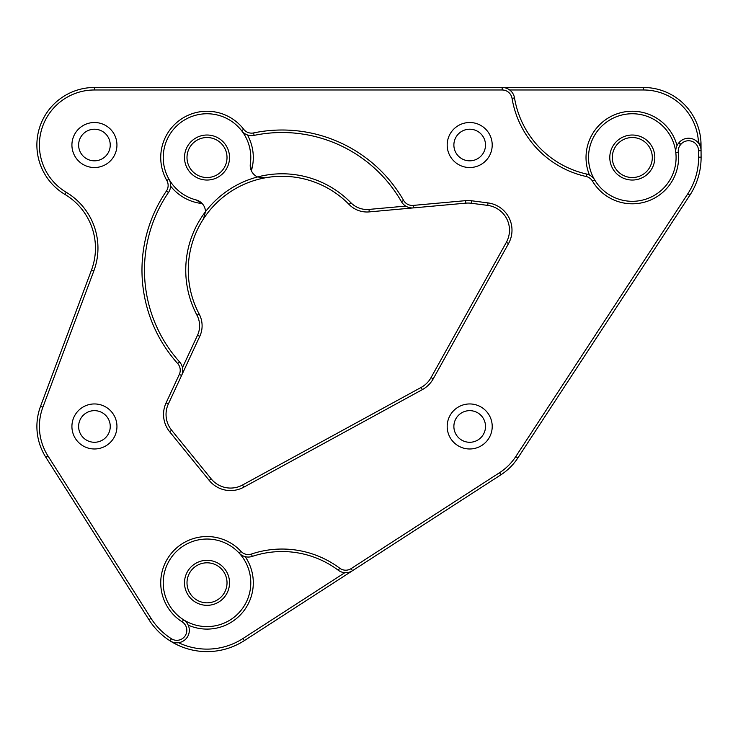 <?xml version="1.0" encoding="UTF-8"?>
<svg xmlns="http://www.w3.org/2000/svg" width="738" height="738" viewBox="0 0 738 738"><rect width="100%" height="100%" fill="white"/><g stroke="black" fill="none" stroke-linecap="round" stroke-linejoin="round"><path stroke-width="1.11" d="M509.681 89.981L643.499 89.981A55.036 55.036 0 0 1 698.499 143.163L700.999 143.071A57.536 57.536 0 0 0 643.499 87.481L94.436 87.481A57.536 57.536 0 0 0 64.953 194.435A62.545 62.545 0 0 1 91.494 270.053L40.544 406.315A57.536 57.536 0 0 0 45.857 457.302L148.928 619.689A68.8 68.8 0 0 0 170.1 640.879A12.509 12.509 0 0 0 187.369 637.032A12.509 12.509 0 0 0 183.522 619.763A43.782 43.782 0 0 1 191.022 542.061A43.782 43.782 0 0 1 239.121 553.057A12.509 12.509 0 0 0 252.267 556.406A93.818 93.818 0 0 1 338.235 570.216A12.509 12.509 0 0 0 352.506 570.705L500.927 474.792A57.536 57.536 0 0 0 517.836 457.984L689.864 195.21A68.8 68.8 0 0 0 701.1 157.157L700.999 143.071M701.035 144.713L699.523 144.722L698.499 143.163M677.023 145.589A46.282 46.282 0 0 0 617.54 113.661A46.282 46.282 0 0 0 589.468 175.054M698.563 150.69L701.063 150.681A12.509 12.509 0 0 0 678.969 142.711A93.818 93.818 0 0 1 678.674 143.061A12.509 12.509 0 0 0 675.805 152.554A43.782 43.782 0 0 1 594.653 179.869A12.509 12.509 0 0 0 586.618 174.039A93.818 93.818 0 0 1 514.515 97.933A12.509 12.509 0 0 0 502.172 87.481L502.172 89.981A10.009 10.009 0 0 1 512.043 98.338A96.318 96.318 0 0 0 586.073 176.483A10.009 10.009 0 0 1 592.503 181.142A46.282 46.282 0 0 0 678.287 152.277A10.009 10.009 0 0 1 680.584 144.676A96.318 96.318 0 0 0 680.888 144.325A10.009 10.009 0 0 1 698.563 150.69L698.6 157.176A66.291 66.291 0 0 1 687.77 193.845L515.742 456.61A55.036 55.036 0 0 1 499.571 472.689L351.15 568.601A10.009 10.009 0 0 1 339.729 568.214A96.318 96.318 0 0 0 251.464 554.035A10.009 10.009 0 0 1 240.948 551.351A46.282 46.282 0 0 0 171.456 553.196A46.282 46.282 0 0 0 182.185 621.876A10.009 10.009 0 0 1 185.256 635.686A10.009 10.009 0 0 1 171.447 638.767A66.291 66.291 0 0 1 151.041 618.343L47.97 455.955A55.036 55.036 0 0 1 42.887 407.191L93.837 270.929A65.045 65.045 0 0 0 66.236 192.286A55.036 55.036 0 0 1 94.436 89.981L502.172 89.981M240.948 551.351L239.121 553.057A43.782 43.782 0 0 1 183.522 619.763L182.185 621.876M171.447 638.767L170.1 640.879A68.8 68.8 0 0 0 244.352 640.602L352.506 570.705L351.15 568.601M71.918 145.017A22.518 22.518 0 0 0 105.691 164.519A22.518 22.518 0 0 0 105.691 125.525A22.518 22.518 0 0 0 71.918 145.017M71.918 426.463A22.518 22.518 0 0 0 105.691 445.964A22.518 22.518 0 0 0 105.691 406.961A22.518 22.518 0 0 0 71.918 426.463M413.179 205.404A10.009 10.009 0 0 1 403.603 200.422A140.1 140.1 0 0 0 253.604 132.932A10.009 10.009 0 0 1 243.651 129.251A46.282 46.282 0 0 0 181.345 119.021A46.282 46.282 0 0 0 166.816 180.469A10.009 10.009 0 0 1 166.391 191.077A140.1 140.1 0 0 0 177.683 363.548A10.009 10.009 0 0 1 179.306 374.443L166.105 402.847A27.518 27.518 0 0 0 169.703 431.804L209.205 480.41A27.518 27.518 0 0 0 243.752 487.2L422.367 389.609A27.518 27.518 0 0 0 433.215 378.843L508.519 243.586A27.518 27.518 0 0 0 488.03 202.913L471.619 200.773A27.518 27.518 0 0 0 465.586 200.653L413.179 205.404L413.409 207.895L465.807 203.153A25.018 25.018 0 0 1 471.296 203.254L487.707 205.395A25.018 25.018 0 0 1 506.333 242.368L431.029 377.625A25.018 25.018 0 0 1 421.167 387.413L242.553 485.004A25.018 25.018 0 0 1 211.151 478.833L171.64 430.226A25.018 25.018 0 0 1 168.375 403.907L199.777 336.334A25.018 25.018 0 0 0 199.186 314.065A93.818 93.818 0 0 1 265.007 177.858L257.58 176.954A96.318 96.318 0 0 0 205.496 211.677L203.476 218.872L205.496 211.677A96.318 96.318 0 0 0 196.981 315.237A22.518 22.518 0 0 1 197.507 335.283L182.471 367.635M447.182 145.017A22.518 22.518 0 0 0 480.955 164.519A22.518 22.518 0 0 0 480.955 125.525A22.518 22.518 0 0 0 447.182 145.017M447.182 426.463A22.518 22.518 0 0 0 480.955 445.964A22.518 22.518 0 0 0 480.955 406.961A22.518 22.518 0 0 0 447.182 426.463M184.5 157.526A22.518 22.518 0 0 0 218.273 177.028A22.518 22.518 0 0 0 218.273 138.034A22.518 22.518 0 0 0 184.5 157.526M187 157.526A20.018 20.018 0 0 1 217.018 140.202A20.018 20.018 0 0 1 217.018 174.86A20.018 20.018 0 0 1 187 157.526M170.616 186.114A46.282 46.282 0 0 0 202.184 203.559A12.509 12.509 0 0 0 196.114 199.933A43.782 43.782 0 0 1 182.729 121.106A43.782 43.782 0 0 1 250.348 163.771A12.509 12.509 0 0 0 251.363 170.773A46.282 46.282 0 0 0 247.405 134.925M241.667 130.774A43.782 43.782 0 0 1 250.348 163.771L251.363 170.773A12.509 12.509 0 0 0 257.58 176.954A96.318 96.318 0 0 1 350.901 202.738L349.111 204.491A25.018 25.018 0 0 0 369.249 211.898L413.409 207.895A12.509 12.509 0 0 1 401.426 201.668A137.591 137.591 0 0 0 254.112 135.386A12.509 12.509 0 0 1 241.667 130.774L243.651 129.251M205.496 211.677A12.509 12.509 0 0 0 202.184 203.559L196.114 199.933A43.782 43.782 0 0 1 168.993 179.233A12.509 12.509 0 0 1 168.458 192.489A137.591 137.591 0 0 0 179.546 361.878A12.509 12.509 0 0 1 181.576 375.494L179.306 374.443M405.706 206.087L369.018 209.407A22.518 22.518 0 0 1 350.901 202.738M257.58 176.954L265.007 177.858A93.818 93.818 0 0 1 349.111 204.491M78.625 145.017A15.821 15.821 0 0 0 102.342 158.716A15.821 15.821 0 0 0 102.342 131.327A15.821 15.821 0 0 0 78.625 145.017M453.879 145.017A15.821 15.821 0 0 0 477.606 158.716A15.821 15.821 0 0 0 477.606 131.327A15.821 15.821 0 0 0 453.879 145.017M78.625 426.463A15.821 15.821 0 0 0 102.342 440.162A15.821 15.821 0 0 0 102.342 412.763A15.821 15.821 0 0 0 78.625 426.463M453.879 426.463A15.821 15.821 0 0 0 477.606 440.162A15.821 15.821 0 0 0 477.606 412.763A15.821 15.821 0 0 0 453.879 426.463M184.5 582.817A22.518 22.518 0 0 0 218.273 602.319A22.518 22.518 0 0 0 218.273 563.325A22.518 22.518 0 0 0 184.5 582.817M187 582.817A20.018 20.018 0 0 1 217.018 565.483A20.018 20.018 0 0 1 217.018 600.151A20.018 20.018 0 0 1 187 582.817M588.527 157.526A43.782 43.782 0 0 1 629.818 113.818A43.782 43.782 0 0 1 675.805 152.554A43.782 43.782 0 0 0 629.818 113.818A43.782 43.782 0 0 0 594.653 179.869A43.782 43.782 0 0 1 588.527 157.526M609.791 157.526A22.518 22.518 0 0 0 643.564 177.028A22.518 22.518 0 0 0 643.564 138.034A22.518 22.518 0 0 0 609.791 157.526M612.291 157.526A20.018 20.018 0 0 1 642.309 140.202A20.018 20.018 0 0 1 642.309 174.86A20.018 20.018 0 0 1 612.291 157.526M188.181 625.095A46.282 46.282 0 0 0 245.201 556.664M344.849 572.679L242.996 638.499A66.291 66.291 0 0 1 178.568 642.706M643.499 89.981L643.499 87.481M512.043 98.338L514.515 97.933M586.073 176.483L586.618 174.039M592.503 181.142L594.653 179.869M678.287 152.277L675.805 152.554M680.584 144.676L678.674 143.061M680.888 144.325L678.969 142.711M698.6 157.176L701.1 157.157M687.77 193.845L689.864 195.21M515.742 456.61L517.836 457.984M499.571 472.689L500.927 474.792M339.729 568.214L338.235 570.216M251.464 554.035L252.267 556.406M151.041 618.343L148.928 619.689M47.97 455.955L45.857 457.302M42.887 407.191L40.544 406.315M93.837 270.929L91.494 270.053M66.236 192.286L64.953 194.435M94.436 89.981L94.436 87.481M369.018 209.407L369.249 211.898M196.981 315.237L199.186 314.065M197.507 335.283L199.777 336.334M242.996 638.499L244.352 640.602M403.603 200.422L401.426 201.668M253.604 132.932L254.112 135.386M166.816 180.469L168.993 179.233M166.391 191.077L168.458 192.489M177.683 363.548L179.546 361.878M166.105 402.847L168.375 403.907M169.703 431.804L171.64 430.226M209.205 480.41L211.151 478.833M243.752 487.2L242.553 485.004M422.367 389.609L421.167 387.413M433.215 378.843L431.029 377.625M508.519 243.586L506.333 242.368M488.03 202.913L487.707 205.395M471.619 200.773L471.296 203.254M465.586 200.653L465.807 203.153"/></g></svg>
